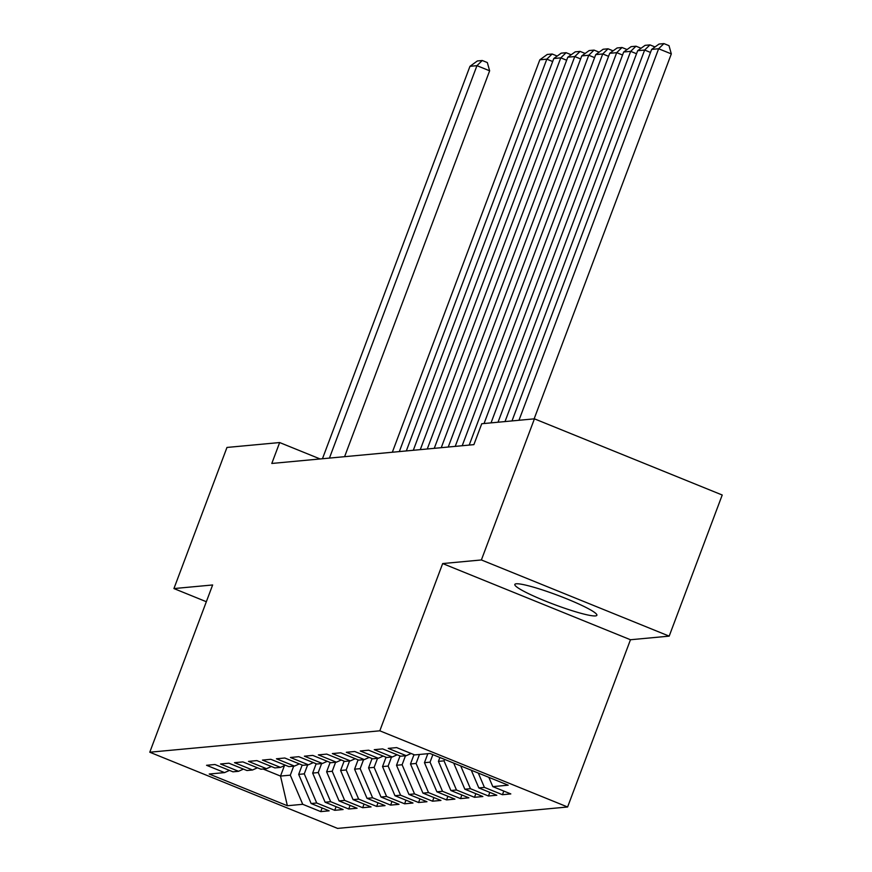 <?xml version="1.0" encoding="UTF-8"?>
<svg xmlns="http://www.w3.org/2000/svg" width="872" height="872" viewBox="0 0 872 872"><rect width="100%" height="100%" fill="white"/><g stroke="black" fill="none" stroke-linecap="round" stroke-linejoin="round"><path stroke-width="1.31" d="M516.268 583.793A43.829 4.905 -159.4 0 0 514.829 584.436A43.829 4.905 -159.4 0 0 549.502 602.683A43.829 4.905 -159.4 0 0 595.445 615.915A43.829 4.905 -159.4 0 0 596.884 615.272A43.829 4.905 -159.4 0 0 562.211 597.026A43.829 4.905 -159.4 0 0 516.268 583.793M669.184 636.135L481.388 559.955L442.671 563.563L630.467 639.743L669.184 636.135L722.223 495.013L534.427 418.833L481.747 423.738L473.888 444.644L271.802 463.457L279.661 442.551L226.971 447.445L173.931 588.567L206.348 601.724M630.467 639.743L567.607 806.992L337.573 828.4L149.777 752.22L379.81 730.812L567.607 806.992M284.446 765.605L280.512 776.069L287.368 805.739L302.737 804.3L320.754 811.614L329.147 810.829L311.13 803.526L316.71 803.003L334.728 810.317L343.121 809.532L325.103 802.218L330.684 801.706L348.713 809.009L357.095 808.235L339.077 800.921L344.669 800.398L362.687 807.712L371.069 806.927L353.051 799.624L358.643 799.101L376.66 806.415L385.043 805.63L367.025 798.327L372.617 797.804L390.634 805.107L399.016 804.333L380.999 797.019L386.59 796.496L404.608 803.81L412.99 803.025L394.972 795.722L400.564 795.199L418.582 802.513L426.975 801.728L408.946 794.425L414.538 793.902L432.556 801.205L440.949 800.431L422.931 793.117L428.512 792.604L446.54 799.907L454.922 799.123L436.905 791.82L442.496 791.296L460.514 798.61L468.896 797.826L450.879 790.523L456.47 789.999L474.488 797.302L482.87 796.528L464.852 789.215L470.444 788.702L488.462 796.005L496.844 795.231L478.826 787.917L484.418 787.394L502.436 794.708L510.818 793.923L492.8 786.62L488.843 777.344M287.368 805.739L209.204 774.031L224.573 772.603L229.467 770.401M492.8 786.62L508.18 785.182L430.016 753.484L414.636 754.912L396.618 747.598L388.236 748.383L406.254 755.686L400.662 756.209L382.645 748.906L374.262 749.68L392.28 756.994L386.688 757.506L368.671 750.203L360.289 750.977L378.306 758.291L372.715 758.814L354.697 751.501L346.315 752.285L364.333 759.588L358.741 760.112L340.723 752.808L332.33 753.582L350.348 760.896L344.767 761.409L326.749 754.106L318.356 754.88L336.374 762.193L330.782 762.717L312.765 755.403L304.383 756.188L322.4 763.491L316.808 764.014L298.791 756.7L290.409 757.485L308.426 764.798L302.835 765.311L284.817 758.008L276.435 758.782L294.453 766.096L288.861 766.619L270.843 759.305L262.461 760.09L280.479 767.393L274.887 767.916L256.869 760.602L248.487 761.387L266.505 768.701L260.913 769.213L242.896 761.91L234.503 762.684L252.52 769.998L246.94 770.521L228.922 763.207L220.529 763.992L238.547 771.295L232.966 771.818L214.937 764.504L206.555 765.289L224.573 772.603M484.418 787.394L478.303 773.072M478.826 787.917L471.272 770.216M470.444 788.702L460.721 765.932M464.852 789.215L453.691 763.087M406.254 755.686L411.137 753.495M444.578 759.392L444.022 760.853L438.431 761.376L439.891 757.485M456.47 789.999L444.022 760.853M450.879 790.523L438.431 761.376M392.28 756.994L397.163 754.792M432.872 754.64L430.049 762.161L424.457 762.673L427.836 753.681M442.496 791.296L430.049 762.161M436.905 791.82L424.457 762.673M378.306 758.291L383.19 756.089M419.454 754.465L416.075 763.458L410.483 763.981L413.993 754.651M428.512 792.604L416.075 763.458M422.931 793.117L410.483 763.981M364.333 759.588L369.216 757.397M405.48 755.762L402.101 764.755L396.509 765.278L400.019 755.948M414.538 793.902L402.101 764.755M408.946 794.425L396.509 765.278M350.348 760.896L355.242 758.695M391.506 757.059L388.127 766.063L382.536 766.575L386.034 757.245M400.564 795.199L388.127 766.063M394.972 795.722L382.536 766.575M336.374 762.193L341.268 759.992M377.532 758.368L374.143 767.36L368.562 767.883L372.061 758.553M386.59 796.496L374.143 767.36M380.999 797.019L368.562 767.883M322.4 763.491L327.294 761.3M363.548 759.665L360.169 768.657L354.577 769.18L358.087 759.85M372.617 797.804L360.169 768.657M367.025 798.327L354.577 769.18M308.426 764.798L313.31 762.597M349.574 760.962L346.195 769.965L340.603 770.477L344.113 761.147M358.643 799.101L346.195 769.965M353.051 799.624L340.603 770.477M294.453 766.096L299.336 763.894M335.6 762.27L332.221 771.262L326.629 771.785L330.139 762.455M344.669 800.398L332.221 771.262M339.077 800.921L326.629 771.785M280.479 767.393L285.362 765.191M321.626 763.567L318.247 772.559L312.656 773.083L316.165 763.752M330.684 801.706L318.247 772.559M325.103 802.218L312.656 773.083M266.505 768.701L271.388 766.499M307.653 764.864L304.274 773.856L298.682 774.38L302.192 765.049M316.71 803.003L304.274 773.856M311.13 803.526L298.682 774.38M252.52 769.998L257.414 767.796M293.679 766.172L290.3 775.164L280.512 776.069L263.104 769.017M302.737 804.3L290.3 775.164M238.547 771.295L243.441 769.093M481.388 559.955L534.427 418.833M149.777 752.22L212.637 584.97L173.931 588.567M442.671 563.563L379.81 730.812M320.111 458.955L279.661 442.551M320.754 811.614L322.117 807.984M334.728 810.317L336.102 806.687M348.713 809.009L350.075 805.379M362.687 807.712L364.049 804.082M376.66 806.415L378.023 802.785M390.634 805.107L391.997 801.477M404.608 803.81L405.971 800.18M418.582 802.513L419.944 798.883M432.556 801.205L433.918 797.586M446.54 799.907L447.903 796.278M460.514 798.61L461.877 794.981M474.488 797.302L475.85 793.683M488.462 796.005L489.824 792.376M502.436 794.708L503.798 791.078M322.455 458.737L469.964 66.316L476.951 65.662L489.639 70.806L487.339 62.566L482.26 60.506L476.951 65.662L329.442 458.083M344.593 456.677L489.639 70.806M469.964 66.316L477.365 60.964L482.26 60.506M392.335 452.241L539.833 59.808L546.82 59.154L552.674 61.531M399.322 451.587L546.82 59.154L552.139 54.01L557.197 56.059M539.833 59.808L547.245 54.456L552.139 54.01M406.308 450.933L553.807 58.511L560.794 57.857L566.647 60.233M413.295 450.29L560.794 57.857L566.113 52.702L571.182 54.762M553.807 58.511L561.219 53.159L566.113 52.702M420.282 449.636L567.792 57.203L574.779 56.56L580.621 58.925M427.269 448.982L574.779 56.56L580.087 51.404L585.156 53.454M567.792 57.203L575.193 51.862L580.087 51.404M434.256 448.339L581.766 55.906L588.753 55.252L594.606 57.628M441.243 447.685L588.753 55.252L594.061 50.107L599.129 52.157M581.766 55.906L589.167 50.554L594.061 50.107M448.23 447.031L595.74 54.609L602.726 53.955L608.58 56.331M455.217 446.388L602.726 53.955L608.035 48.799L613.103 50.859M595.74 54.609L603.141 49.257L608.035 48.799M462.204 445.734L609.713 53.301L616.7 52.658L622.553 55.023M469.201 445.08L616.7 52.658L622.009 47.502L627.077 49.551M609.713 53.301L617.125 47.96L622.009 47.502M484.047 423.53L623.687 52.004L630.674 51.35L636.527 53.726M491.034 422.876L630.674 51.35L635.993 46.205L641.051 48.254M623.687 52.004L631.099 46.652L635.993 46.205M498.021 422.222L637.661 50.707L644.648 50.053L650.501 52.429M505.008 421.579L644.648 50.053L649.967 44.897L655.025 46.957M637.661 50.707L645.073 45.355L649.967 44.897M511.995 420.925L651.635 49.399L658.622 48.756L671.32 53.901L669.009 45.66L663.941 43.6L658.622 48.756L518.982 420.271M534.133 418.865L671.32 53.901M651.635 49.399L659.047 44.058L663.941 43.6"/></g></svg>

